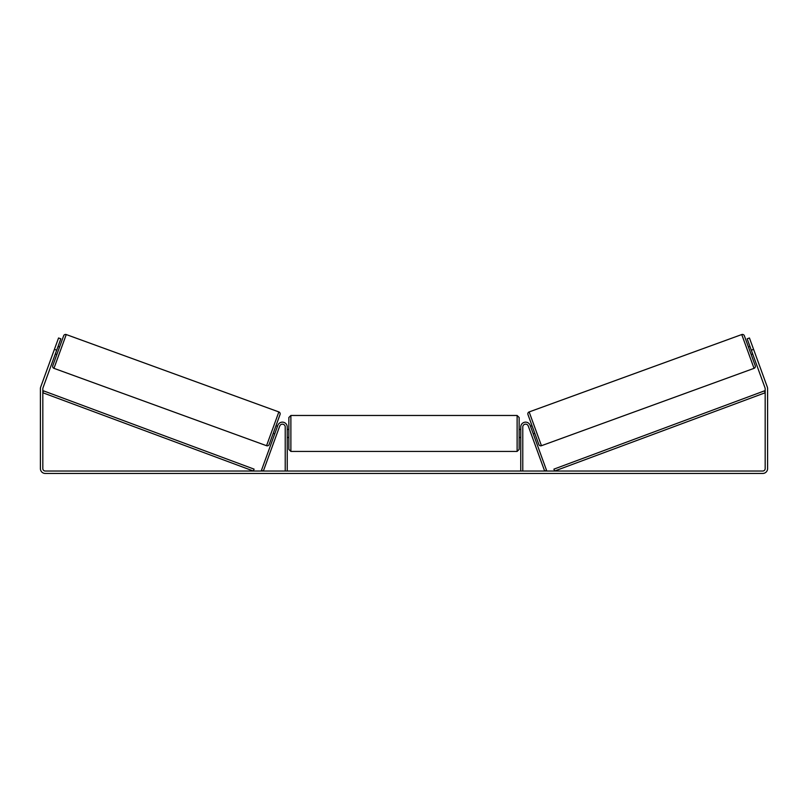 <?xml version="1.0" encoding="UTF-8"?>
<svg xmlns="http://www.w3.org/2000/svg" width="808" height="808" viewBox="0 0 808 808"><rect width="100%" height="100%" fill="white"/><g stroke="black" fill="none" stroke-linecap="round" stroke-linejoin="round"><path stroke-width="1.21" d="M285.224 471.024L285.224 426.988A2.828 2.828 0 0 0 279.74 426.018L263.358 471.024L261.459 470.337L277.841 425.331A4.848 4.848 0 0 1 287.244 426.988L287.244 471.024M522.776 471.024L522.776 426.988A2.828 2.828 0 0 1 528.26 426.018L544.643 471.024L546.541 470.337L530.159 425.331A4.848 4.848 0 0 0 520.756 426.988L520.756 471.024M741.744 334.552A2.02 2.02 0 0 1 744.34 335.754L755.248 365.751A2.02 2.02 0 0 1 754.046 368.337L541.451 445.713A2.02 2.02 0 0 1 538.855 444.511L527.947 414.514A2.02 2.02 0 0 1 529.149 411.929L741.744 334.552L754.046 368.337M748.41 346.955L749.935 346.4M751.177 354.55L752.692 353.995M750.329 347.49L752.298 352.914M530.503 426.271L532.018 425.715M533.26 433.866L534.785 433.31M530.896 427.351L532.866 432.775M56.691 350.197L54.409 349.369L58.56 337.986L60.832 338.815L42.965 387.891A2.424 2.424 0 0 0 42.824 388.719L42.824 468.6A2.424 2.424 0 0 0 45.248 471.024L762.752 471.024A2.424 2.424 0 0 0 765.176 468.6L765.176 388.719A2.424 2.424 0 0 0 765.035 387.891L747.168 338.815L749.44 337.986L753.591 349.369L751.309 350.197M54.409 349.369L40.693 387.062A4.848 4.848 0 0 0 40.4 388.719L40.4 468.6A4.848 4.848 0 0 0 45.248 473.448L762.752 473.448A4.848 4.848 0 0 0 767.6 468.6L767.6 388.719A4.848 4.848 0 0 0 767.307 387.062L753.591 349.369M66.256 334.552A2.02 2.02 0 0 0 63.66 335.754L52.752 365.751A2.02 2.02 0 0 0 53.954 368.337L266.549 445.713A2.02 2.02 0 0 0 269.145 444.511L280.053 414.514A2.02 2.02 0 0 0 278.851 411.929L66.256 334.552L53.954 368.337M59.59 346.955L58.065 346.4M57.671 347.49L55.701 352.914M56.823 354.55L55.308 353.995M277.498 426.271L275.983 425.715M274.74 433.866L273.215 433.31M277.104 427.351L275.134 432.775M288.86 433.452L288.86 417.494L290.88 415.474L290.88 451.43L288.86 449.41L288.86 433.452M517.12 415.474L519.14 417.494L519.14 449.41L517.12 451.43L517.12 415.474L290.88 415.474M520.756 436.34L520.756 430.573M287.244 430.573L287.244 436.34M42.824 392.759L253.379 471.024L254.086 469.135L43.531 390.86L42.824 392.759M765.176 392.759L554.621 471.024L553.914 469.135L764.469 390.86L765.176 392.759M541.451 445.713L529.149 411.929M266.549 445.713L278.851 411.929M519.14 429.412L520.756 429.412M520.756 437.492L519.14 437.492M517.12 451.43L290.88 451.43M288.86 429.412L287.244 429.412M288.86 437.492L287.244 437.492"/></g></svg>
